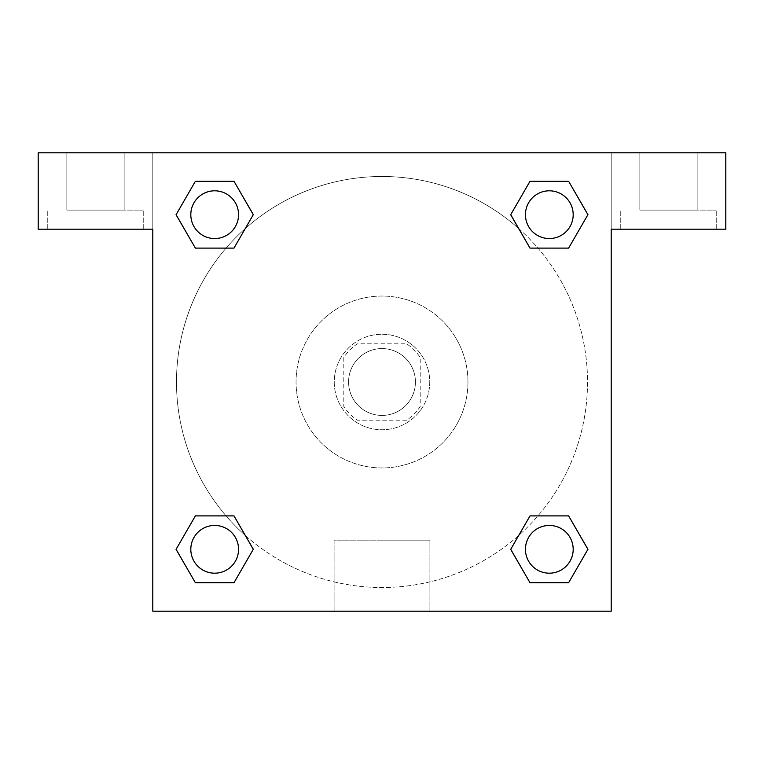 <?xml version="1.0" encoding="UTF-8"?>
<svg xmlns="http://www.w3.org/2000/svg" width="764" height="764" viewBox="0 0 764 764"><rect width="100%" height="100%" fill="white"/><g stroke="black" fill="none" stroke-linecap="round" stroke-linejoin="round"><path stroke-width="0.57" stroke-dasharray="3.82 2.86" d="M415.425 382A33.425 33.425 0 0 0 365.287 353.054A33.425 33.425 0 0 0 365.287 410.946A33.425 33.425 0 0 0 415.425 382A33.425 33.425 0 0 0 365.287 353.054A33.425 33.425 0 0 0 365.287 410.946A33.425 33.425 0 0 0 415.425 382M406.496 420.2L357.504 420.2A45.382 45.382 0 0 1 343.8 406.496L343.8 357.504A45.382 45.382 0 0 1 357.504 343.8L406.496 343.8A45.382 45.382 0 0 1 420.2 357.504L420.2 406.496A45.382 45.382 0 0 1 406.496 420.2L357.504 420.2A45.382 45.382 0 0 1 343.8 406.496L343.8 357.504A45.382 45.382 0 0 1 357.504 343.8L406.496 343.8A45.382 45.382 0 0 1 420.2 357.504L420.2 406.496A45.382 45.382 0 0 1 406.496 420.2M382 334.25A47.75 47.75 0 0 1 423.351 405.875A47.75 47.75 0 0 1 340.648 405.875A47.75 47.75 0 0 1 382 334.25A47.75 47.75 0 0 0 334.25 382A47.75 47.75 0 0 0 382 429.75A47.75 47.75 0 0 0 429.75 382A47.75 47.75 0 0 0 382 334.25M467.95 382A85.95 85.95 0 0 0 339.025 307.567A85.95 85.95 0 0 0 339.025 456.433A85.95 85.95 0 0 0 467.95 382A85.95 85.95 0 0 0 339.025 307.567A85.95 85.95 0 0 0 339.025 456.433A85.95 85.95 0 0 0 467.95 382M152.8 152.8L611.2 152.8L611.2 611.2L152.8 611.2L152.8 152.8L38.2 152.8L611.2 152.8L611.2 611.2L152.8 611.2L152.8 152.8L38.2 152.8L38.2 229.2L152.8 229.2L152.8 152.8L152.8 229.2L38.2 229.2L38.2 152.8L38.2 229.2L152.8 229.2L152.8 152.8L725.8 152.8L611.2 152.8L611.2 229.2L611.2 152.8L611.2 229.2L725.8 229.2L611.2 229.2L611.2 611.2L152.8 611.2L152.8 152.8M530.063 181.288L510.724 214.684L530.015 248.109L510.724 214.684L530.015 248.109L510.724 214.684L530.015 181.259L568.617 181.259L587.908 214.684L568.617 248.109L537.913 248.109M226.087 248.109L195.383 248.109L226.087 248.109L195.383 248.109L176.092 214.684L195.383 181.259L233.985 181.259L253.276 214.684L233.937 248.08M233.937 582.712L253.276 549.316L233.985 515.891L253.276 549.316L233.985 515.891L253.276 549.316L233.985 582.741L195.383 582.741L176.092 549.316L195.383 515.891L226.087 515.891M537.913 515.891L568.617 515.891L537.913 515.891L568.617 515.891L587.908 549.316L568.617 582.741L530.015 582.741L510.724 549.316L530.063 515.92M152.8 398.712L152.8 365.287L152.819 398.712M95.5 229.2L47.75 229.2L95.5 229.2M95.5 210.1L143.25 210.1L95.5 210.1M66.85 210.1L124.15 210.1L66.85 210.1L124.15 210.1L66.85 210.1L66.85 152.8L124.15 152.8L124.15 210.1L124.15 152.8L66.85 152.8L124.15 152.8L66.85 152.8L66.85 210.1M382 611.2L334.097 611.2L382 611.2M382 540.148L429.903 540.148L382 540.148M611.2 365.287L611.2 398.712L611.181 365.287M668.5 229.2L620.75 229.2L668.5 229.2M668.5 210.1L716.25 210.1L668.5 210.1M639.85 210.1L697.15 210.1L639.85 210.1L697.15 210.1L639.85 210.1L639.85 152.8L697.15 152.8L697.15 210.1L697.15 152.8L639.85 152.8L697.15 152.8L639.85 152.8L639.85 210.1M725.8 229.2L725.8 152.8L611.2 152.8L611.2 229.2L725.8 229.2L725.8 152.8L725.8 229.2M382 152.8L365.287 152.8L382 152.819M525.441 549.316A23.875 23.875 0 0 0 561.254 569.992A23.875 23.875 0 0 0 561.254 528.64A23.875 23.875 0 0 0 525.441 549.316A23.875 23.875 0 0 1 561.254 528.64A23.875 23.875 0 0 1 561.254 569.992A23.875 23.875 0 0 1 525.441 549.316M190.809 214.684A23.875 23.875 0 0 0 214.684 238.559A23.875 23.875 0 0 0 238.559 214.684A23.875 23.875 0 0 0 214.684 190.809A23.875 23.875 0 0 0 190.809 214.684M525.441 214.684A23.875 23.875 0 0 0 549.316 238.559A23.875 23.875 0 0 0 573.191 214.684A23.875 23.875 0 0 0 549.316 190.809A23.875 23.875 0 0 0 525.441 214.684M190.809 549.316A23.875 23.875 0 0 0 214.684 573.191A23.875 23.875 0 0 0 238.559 549.316A23.875 23.875 0 0 0 214.684 525.441A23.875 23.875 0 0 0 190.809 549.316M176.484 382A205.516 205.516 0 0 0 382 587.516A205.516 205.516 0 0 0 587.516 382A205.516 205.516 0 0 0 382 176.484A205.516 205.516 0 0 0 176.484 382M245.33 535.488A205.516 205.516 0 0 0 587.516 382A205.516 205.516 0 0 0 518.737 228.579M518.67 228.512A205.516 205.516 0 0 0 228.541 245.292A205.516 205.516 0 0 0 245.263 535.421M238.559 214.684A23.875 23.875 0 0 0 202.746 194.008A23.875 23.875 0 0 0 202.746 235.36A23.875 23.875 0 0 0 238.559 214.684A23.875 23.875 0 0 0 202.746 194.008A23.875 23.875 0 0 0 202.746 235.36A23.875 23.875 0 0 0 238.559 214.684A23.875 23.875 0 0 0 202.746 194.008A23.875 23.875 0 0 0 202.746 235.36A23.875 23.875 0 0 0 238.559 214.684A23.875 23.875 0 0 0 202.746 194.008A23.875 23.875 0 0 0 202.746 235.36A23.875 23.875 0 0 0 238.559 214.684M573.191 214.684A23.875 23.875 0 0 0 537.379 194.008A23.875 23.875 0 0 0 537.379 235.36A23.875 23.875 0 0 0 573.191 214.684A23.875 23.875 0 0 0 537.379 194.008A23.875 23.875 0 0 0 537.379 235.36A23.875 23.875 0 0 0 573.191 214.684A23.875 23.875 0 0 0 537.379 194.008A23.875 23.875 0 0 0 537.379 235.36A23.875 23.875 0 0 0 573.191 214.684A23.875 23.875 0 0 0 537.379 194.008A23.875 23.875 0 0 0 537.379 235.36A23.875 23.875 0 0 0 573.191 214.684M238.559 549.316A23.875 23.875 0 0 0 202.746 528.64A23.875 23.875 0 0 0 202.746 569.992A23.875 23.875 0 0 0 238.559 549.316A23.875 23.875 0 0 0 202.746 528.64A23.875 23.875 0 0 0 202.746 569.992A23.875 23.875 0 0 0 238.559 549.316A23.875 23.875 0 0 0 202.746 528.64A23.875 23.875 0 0 0 202.746 569.992A23.875 23.875 0 0 0 238.559 549.316A23.875 23.875 0 0 0 202.746 528.64A23.875 23.875 0 0 0 202.746 569.992A23.875 23.875 0 0 0 238.559 549.316M398.712 152.8L365.287 152.8L398.712 152.819M195.383 248.109L176.092 214.684L195.383 248.109L176.092 214.684L195.431 181.288M253.276 549.316L233.985 582.741L253.276 549.316L233.985 582.741L195.383 582.741L176.092 549.316L195.431 515.92M568.617 515.891L587.908 549.316L568.617 515.891L587.908 549.316L568.569 582.712M510.724 214.684L530.015 181.259L510.724 214.684L530.015 181.259L568.617 181.259L587.908 214.684L568.569 248.08M334.097 611.2L429.903 611.2L334.097 611.2L334.097 540.148L429.903 540.148L334.097 540.148L334.097 611.2M573.191 549.316A23.875 23.875 0 0 0 537.379 528.64A23.875 23.875 0 0 0 537.379 569.992A23.875 23.875 0 0 0 573.191 549.316A23.875 23.875 0 0 0 537.379 528.64A23.875 23.875 0 0 0 537.379 569.992A23.875 23.875 0 0 0 573.191 549.316A23.875 23.875 0 0 0 537.379 528.64A23.875 23.875 0 0 0 537.379 569.992A23.875 23.875 0 0 0 573.191 549.316M587.908 549.316L568.617 582.741L587.908 549.316L568.617 582.741L530.015 582.741L510.724 549.316L530.015 515.891L510.724 549.316L530.015 582.741L510.724 549.316M233.985 582.741L195.383 582.741L176.092 549.316L195.383 515.891M530.015 181.259L568.617 181.259L587.908 214.684L568.617 248.109M176.092 214.684L195.383 181.259L176.092 214.684L195.383 181.259L233.985 181.259L253.276 214.684L233.985 248.109L253.276 214.684L233.985 181.259L253.276 214.684M568.617 582.741L530.015 582.741M195.383 582.741L176.092 549.316M568.617 181.259L587.908 214.684M195.383 181.259L233.985 181.259M143.25 229.2L143.25 210.1L143.25 229.2M47.75 229.2L47.75 210.1L47.75 229.2M429.903 611.2L429.903 540.148L429.903 611.2M716.25 229.2L716.25 210.1L716.25 229.2M620.75 229.2L620.75 210.1L620.75 229.2"/><path stroke-width="1.15" d="M537.913 248.109L568.617 248.109L530.015 248.109L510.724 214.684L530.015 181.259L568.617 181.259L587.908 214.684L568.617 248.109L530.015 248.109L537.913 248.109L530.015 248.109L510.677 214.713M195.383 248.109L233.985 248.109L195.383 248.109L176.092 214.684L195.383 181.259L233.985 181.259L253.276 214.684L233.985 248.109L195.383 248.109L176.045 214.713M226.087 515.891L195.383 515.891L233.985 515.891L253.276 549.316L233.985 582.741L195.383 582.741L176.092 549.316L195.383 515.891L233.985 515.891L226.087 515.891L233.985 515.891L253.323 549.287M568.617 515.891L530.015 515.891L568.617 515.891L587.908 549.316L568.617 582.741L530.015 582.741L510.724 549.316L530.015 515.891L568.617 515.891L587.955 549.287M725.8 152.8L38.2 152.8L38.2 229.2L152.8 229.2L152.8 611.2L611.2 611.2L611.2 229.2L725.8 229.2L725.8 152.8M233.985 181.259L195.383 181.259L233.985 181.259L253.323 214.655M195.383 582.741L233.985 582.741L195.383 582.741L176.045 549.345M530.015 582.741L568.617 582.741L530.015 582.741L510.677 549.345M568.617 181.259L530.015 181.259L568.617 181.259L587.955 214.655M573.191 549.316A23.875 23.875 0 0 0 537.379 528.64A23.875 23.875 0 0 0 537.379 569.992A23.875 23.875 0 0 0 573.191 549.316M238.559 549.316A23.875 23.875 0 0 0 202.746 528.64A23.875 23.875 0 0 0 202.746 569.992A23.875 23.875 0 0 0 238.559 549.316M573.191 214.684A23.875 23.875 0 0 0 537.379 194.008A23.875 23.875 0 0 0 537.379 235.36A23.875 23.875 0 0 0 573.191 214.684M238.559 214.684A23.875 23.875 0 0 0 202.746 194.008A23.875 23.875 0 0 0 202.746 235.36A23.875 23.875 0 0 0 238.559 214.684M530.015 515.891L537.913 515.891M233.985 248.109L226.087 248.109"/></g></svg>
